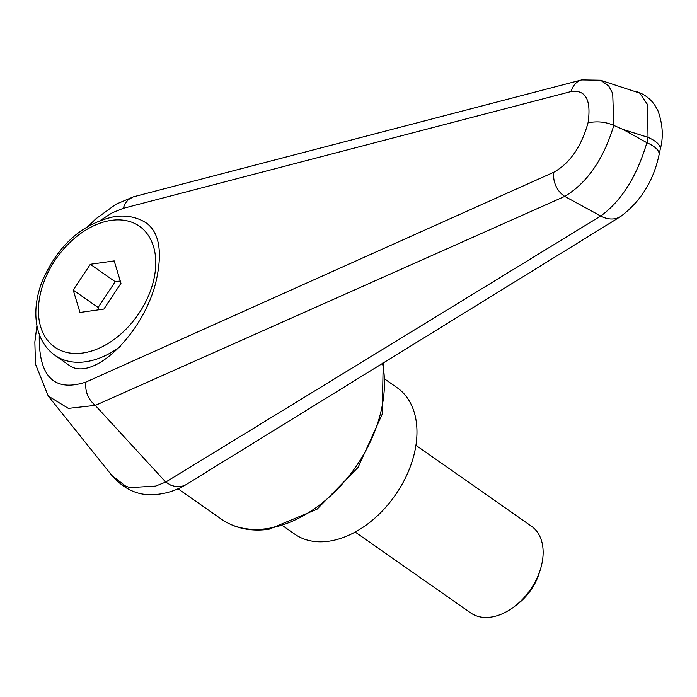 <?xml version="1.0" encoding="UTF-8"?>
<svg xmlns="http://www.w3.org/2000/svg" width="697" height="697" viewBox="0 0 697 697"><rect width="100%" height="100%" fill="white"/><g stroke="black" fill="none" stroke-linecap="round" stroke-linejoin="round"><path stroke-width="1.05" d="M659.005 155.004A26.469 10.429 -167.9 0 0 659.048 154.821A26.469 10.429 -167.9 0 0 658.465 151.388A26.469 10.429 -167.9 0 0 646.868 142.702C636.788 176.576 621.402 201.015 600.709 216.018L165.729 482.071L155.631 486.079L129.99 487.604L125.669 486.14L112.034 475.659M621.123 216.209A26.469 20.675 -121.5 0 1 620.6 216.549C640.717 201.424 653.533 180.854 659.048 154.821L660.198 149.472A26.469 10.429 -167.9 0 0 659.606 146.048A26.469 10.429 -167.9 0 0 648.01 137.353L646.868 142.702A43724.805 35808.671 -115.6 0 1 623.005 129.424A43724.805 35808.671 -115.6 0 1 648.01 137.353L647.6 104.689L639.715 93.093L600.561 80.26M146.762 223.301L147.102 223.537C158.811 232.859 162.148 250.511 157.104 276.474C146.901 330.517 92.457 384.57 68.271 364.662L54.985 355.357A80.408 54.052 125 0 0 85.618 361.76A80.408 54.052 125 0 0 120.259 346.548M165.659 482.01L95.297 405.401L564.736 196.388C587.17 182.954 603.524 159.299 613.796 125.434C606.015 121.905 597.442 121.017 588.05 122.759C581.376 146.666 569.998 163.142 553.897 172.185A19.856 14.811 65.7 0 0 564.736 196.388A33476.44 14383.693 39.4 0 0 600.709 216.018A26.469 20.675 -121.5 0 0 620.6 216.549L185.202 485.147L180.889 486.645L176.167 486.706L170.817 485.199L165.729 482.071M36.941 325.726L34.85 342.009L35.486 364.069L48.232 396.018L68.358 408.39L95.254 405.366C87.988 399.146 84.886 391.383 85.931 382.069C53.904 392.446 38.352 376.519 39.285 334.307M100.76 220.139L112.147 212.855L123.177 208.359L125.199 203.411L128.309 199.621L133.319 196.859L581.699 79.92L600.718 80.242M123.177 208.359L571.192 91.516A19.856 15.892 -104.5 0 1 581.699 79.92M571.192 91.516C585.759 89.625 591.378 100.037 588.05 122.759M623.005 129.424A6252.787 2463.224 12.1 0 0 613.796 125.434L612.707 93.45L608.777 86.088L600.701 80.312M385.676 379.691L397.177 387.75A89.347 60.055 125 0 1 414.854 451.159A89.347 60.055 125 0 1 364.2 526.479A89.347 60.055 125 0 1 294.683 534.12L283.182 526.061M355.191 532.046L470.675 612.916A52.946 35.591 -55 0 0 514.787 606.259L517.888 603.855A43.989 29.57 -55 0 0 539.042 573.648L540.236 569.911A52.946 35.591 -55 0 0 541.883 563.76A52.946 35.591 -55 0 0 531.41 526.183L415.926 445.313M514.787 606.259A52.946 35.591 -55 0 0 540.236 569.911M73.22 290.065L90.322 264.285L114.195 260.905L120.964 283.296L103.87 309.076L79.989 312.465L73.22 290.065L98.103 307.49L98.8 309.799M90.322 264.285L115.205 281.71L98.103 307.49M120.267 280.996L115.205 281.71M382.444 363.163A119.126 80.077 125 0 1 381.642 408.555A119.126 80.077 125 0 1 266.794 528.648A119.126 80.077 125 0 1 221.411 519.16L177.979 488.745M553.897 172.185L85.931 382.069M82.873 352.996A73.795 49.6 125 0 1 40.165 294.753A73.795 49.6 125 0 1 111.311 220.365A73.795 49.6 125 0 1 154.02 278.608A73.795 49.6 125 0 1 82.873 352.996M383.228 362.675L382.2 414.184L358.066 467.391L316.996 509.237L268.998 529.25C250.789 531.75 234.924 528.387 221.411 519.16M111.929 475.572C123.291 488.327 136.028 494.704 150.151 494.696C162.392 494.739 174.076 491.559 185.202 485.147M48.232 396.018L112.017 475.676M660.19 149.472C663.561 137.344 662.83 124.475 658.003 110.875L655.041 105.543C650.615 98.896 644.568 94.278 636.91 91.699M88.449 225.985L95.907 218.814L115.92 204.265L133.319 196.859M147.233 223.624C137.849 217.237 126.906 214.903 114.395 216.619C81.802 223.702 57.651 245.466 41.942 281.902C35.617 298.865 34.205 314.626 37.708 329.202C40.618 340.476 46.377 349.197 54.985 355.357"/></g></svg>
